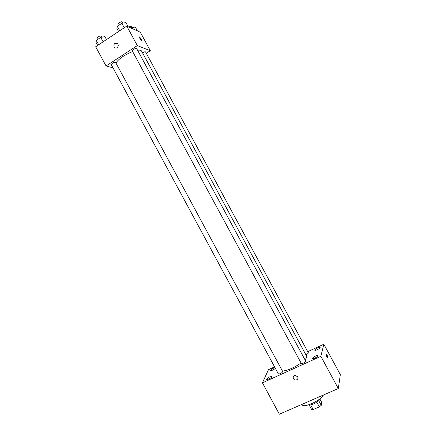 <?xml version="1.0" encoding="UTF-8"?>
<svg xmlns="http://www.w3.org/2000/svg" width="436" height="436" viewBox="0 0 436 436"><rect width="100%" height="100%" fill="white"/><g stroke="black" fill="none" stroke-linecap="round" stroke-linejoin="round"><path stroke-width="0.65" d="M319.959 399.191L321.801 402.602L321.25 405.344L319.359 406.87L313.162 409.535L311.62 409.497L309.184 404.99M310.65 404.886L313.162 409.535M316.814 402.166L319.359 406.87M320.166 398.618C319.517 400.379 317.31 402.15 313.538 403.949C311.25 404.908 309.615 405.208 308.633 404.853M318.727 400.673L321.25 405.344M302.012 404.336L302.224 404.739C303.434 408.472 321.114 400.395 323.376 395.032M307.723 351.65L323.85 344.249L340.325 374.682L338.309 388.531L279.362 414.2L262.423 382.83L268.483 369.652L274.566 366.861M317.697 347.879C315.773 348.838 314.803 349.623 314.787 350.217C315.097 351.116 320.683 348.168 320.106 347.416C319.839 347.138 319.032 347.296 317.697 347.879M274.958 367.592L273.683 368.055C271.715 369.047 270.712 369.859 270.663 370.486C271.737 370.698 273.312 370.006 275.399 368.404M269.802 376.857C267.748 377.898 266.701 378.753 266.652 379.429C266.979 380.361 272.598 377.244 272.004 376.464L269.802 376.857M315.462 356.081C313.451 357.084 312.443 357.912 312.432 358.555C312.77 359.52 318.574 356.452 317.948 355.634C317.67 355.335 316.841 355.482 315.462 356.081M323.85 344.249L320.869 356.305L338.309 388.531M320.869 356.305L262.423 382.83M297.679 376.731L294.998 375.374C291.891 375.728 293.123 380.644 296.148 380.001C297.783 379.467 298.295 378.377 297.679 376.731C298.295 378.377 297.783 379.462 296.148 380.001L296.148 380.001C293.123 380.644 291.897 375.728 294.998 375.374M325.975 353.945C327 354.751 327.73 356.163 328.161 358.19L328.155 358.25C327.245 357.929 326.488 356.555 325.883 354.13C326.755 354.31 327.518 355.662 328.166 358.19L328.074 358.376M305.859 354.773C307.484 353.988 308.317 353.334 308.356 352.822L145.57 51.917C145.079 51.595 144.071 51.906 142.534 52.843M278.43 374.012C280.239 373.914 281.678 373.123 282.741 371.641L115.551 62.294C113.665 62.25 112.226 63.013 111.224 64.593L278.43 374.012M301.374 363.553C301.647 364.322 306.246 361.853 305.756 361.204L136.637 48.538C136.294 47.644 131.732 50.14 132.288 50.908L301.374 363.553M282.435 371.074C287.498 370.595 293.711 367.902 301.069 362.997M304.966 359.749C306.475 358.179 307.042 357.019 306.672 356.277L141.58 51.077C141.09 50.233 139.749 49.955 137.558 50.249M115.911 62.969C118.903 58.697 124.478 54.892 132.642 51.562M146.311 53.29L150.327 50.701L137.307 45.6L106.062 65.972L112.979 67.847M150.327 50.701L140.343 32.248L126.745 26.078L137.307 45.6M126.745 26.078L95.675 46.756L106.062 65.972M114.052 46.859C113.583 43.856 114.69 42.766 117.36 43.584C119.731 45.371 116.897 49.535 114.652 47.579L114.052 46.859C113.583 43.856 114.69 42.766 117.36 43.584C119.731 45.371 116.897 49.535 114.652 47.579L114.052 46.859M141.547 41.006L139.051 37.033C139.084 35.866 141.972 39.878 141.809 40.859L141.547 41.006M139.117 36.875C140.31 37.572 141.21 38.902 141.809 40.859L141.738 41.011M137.416 30.923L135.274 26.967L130.92 27.975M131.416 27.642L131.814 28.378M128.909 27.059C130.359 26.231 131.301 26.002 131.754 26.378L132.348 27.479M106.477 39.567L104.896 36.64L100.743 37.392L96.323 40.352L96.105 42.51L97.675 45.42M100.743 37.392L103.125 41.796M96.323 40.352L98.694 44.745M97.642 39.463L97.037 38.341C97.969 36.635 99.413 35.872 101.359 36.046L101.97 37.169M128.14 26.71L125.922 22.607L121.851 23.282L117.333 26.302L116.941 28.602L118.532 31.545M121.851 23.282L124.26 27.73M117.333 26.302L119.737 30.743M118.543 25.495L117.943 24.383C117.317 23.479 121.873 20.988 122.287 22.007L122.881 23.108"/></g></svg>
